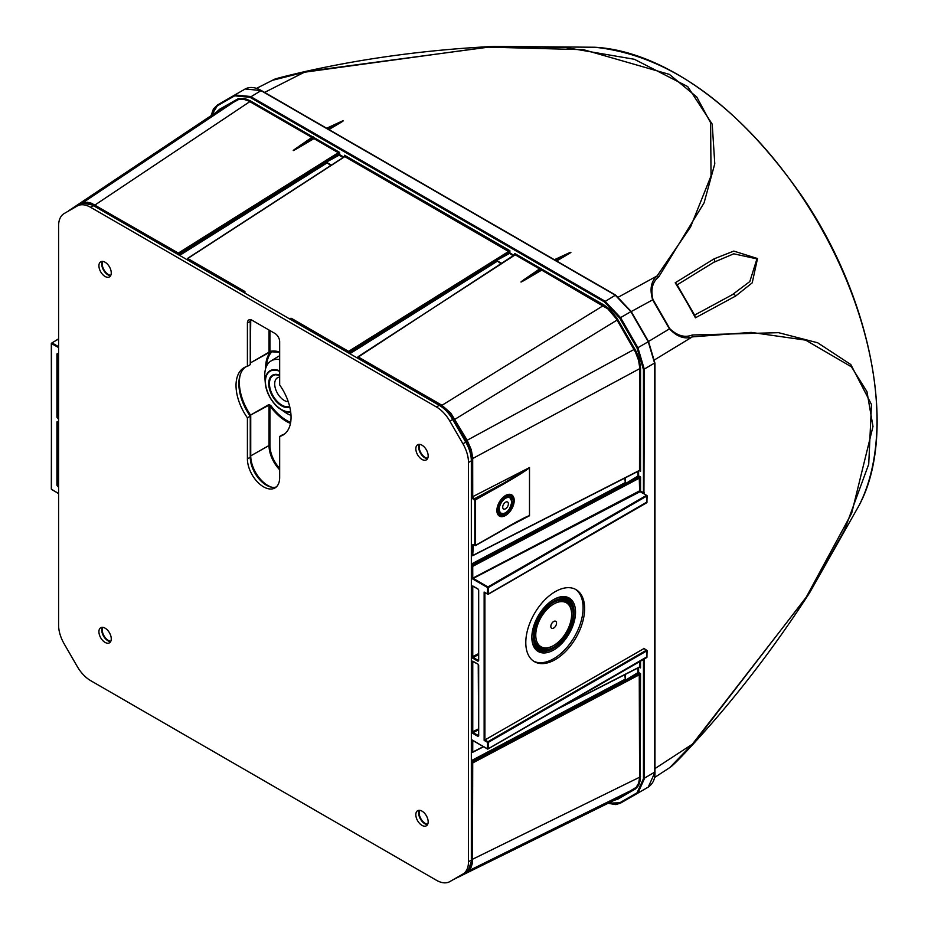 <?xml version="1.0" encoding="UTF-8"?>
<svg xmlns="http://www.w3.org/2000/svg" width="928" height="928" viewBox="0 0 928 928"><rect width="100%" height="100%" fill="white"/><g stroke="black" fill="none" stroke-linecap="round" stroke-linejoin="round"><path stroke-width="1.39" d="M340.182 121.997L326.668 128.25L340.182 121.997C344.044 120.246 344.184 120.466 340.588 122.635L327.468 128.714M328.906 129.549L340.588 122.635M567.901 253.472L554.376 259.724L567.901 253.472C571.764 251.72 571.903 251.94 568.307 254.11L555.188 260.188M556.626 261.023L568.307 254.11M275.361 79.1L303.642 71.885A2.68 0.94 -102.2 0 1 303.734 71.85C364.565 58.139 428.017 49.66 494.102 46.4L565.372 47.479L634.346 59.276L687.683 86.559L712.217 124.143L714.78 163.804L704.085 202.849L658.752 276.904C652.465 281.868 650.528 289.42 652.964 299.535L669.796 328.674C677.359 335.855 684.864 337.954 692.288 334.985L778.546 332.676L817.649 342.768L850.814 364.542L871.473 404.492L868.724 464.244L844.561 529.992L809.576 592.841L692.288 745.033L671.895 765.913M303.827 71.839L494.102 46.4L594.836 47.247A282.53 163.119 -120 0 1 818.38 223.23A282.53 163.119 -120 0 1 859.34 504.936M735.637 296.055L695.42 317.805L694.747 315.346L676.988 284.594L675.201 282.785L714.142 258.819L733.804 251.082L757.515 258.541L752.214 282.843L735.637 296.055A2.68 2.192 -118.4 0 0 732.401 294.652L749.812 281.544L756.958 258.889L733.746 253.808L713.76 262.311A2.68 2.192 -121.6 0 0 714.142 258.819M652.964 299.535L652.662 299.837C649.542 289.188 651.038 281.207 657.14 275.906L690.502 227.116L711.034 175.937L710.616 122.763L696.766 96.988L669.413 74.402L583.515 49.683L487.583 47.119L304.384 72.233L272.426 80.318M692.288 745.033A2.68 0.94 -137.8 0 0 692.358 744.975A2.68 0.94 -137.8 0 0 692.346 744.21L669.726 767.63L654.472 777.571M692.288 334.985A2.68 2.065 81 0 1 692.346 336.876C684.725 339.52 677.069 336.829 669.378 328.79L652.662 299.837L631.226 311.576M618.57 297.018L657.14 275.906A2.68 2.065 39 0 1 658.752 276.904M669.796 328.674L648.498 341.492M264.596 92.417L304.384 72.233A2.68 0.94 -102.2 0 0 303.734 71.85C262.079 81.618 277.681 79.054 272.786 80.121L256.546 88.357M732.366 294.675L694.457 315.184L695.42 317.805A385.259 222.43 -120 0 0 675.201 282.785L676.988 284.931L713.702 262.346M637.814 471.436L638.058 476.656L637.71 476.145L625.437 483.65L625.437 477.758M637.814 668.032L638.058 673.252L637.71 672.742L625.437 680.247L624.776 674.691M637.814 672.533L638.046 673.264L630.843 677.08M639.589 478.024L472.723 566.358L472.364 565.697L639.23 477.352L640.552 477.027L639.589 478.024L637.698 476.157M331.424 165.114L326.32 162.156L338.952 155.289L338.697 154.732L339.613 154.628L339.184 155.301L343.093 157.551M501.062 263.807L496.573 260.455L509.217 253.588L508.95 253.019L513.346 255.85M331.772 159.071L338.674 154.744L339.184 155.301M338.697 153.364L338.314 152.702L339.613 152.389L338.697 154.732M326.32 162.156L330.797 165.52M624.776 478.094L625.437 483.65M279.664 359.6A31.262 18.05 -120 0 0 270.976 360.98A31.262 18.05 -120 0 0 264.874 377.58L265.304 383.218A23.27 13.433 60 0 1 279.664 370.864M290.708 411.997A23.27 13.433 60 0 1 280.152 408.923L284.803 412.113A31.262 18.05 -120 0 0 291.009 415.361M313.954 138.643L297.633 148.26C292.076 151.484 291.81 151.322 296.832 147.796L311.854 137.425L248.785 101.048L243.588 99.238L238.879 99.331L218.95 110.42L68.672 210.76L82.882 202.733L87.441 202.258L91.524 203.255L178.338 253.066L338.314 152.702L313.954 138.643L313.757 137.205L297.633 148.26M296.832 147.796L311.854 137.425M312.956 136.741L313.757 137.205M524.552 279.27L540.444 268.343L541.476 268.679L541.674 270.118L525.352 279.734C519.796 282.947 519.529 282.796 524.552 279.27L540.664 268.215M514.97 254.794L514.808 253.541L515.214 254.829L357.976 356.781M529.505 467.596C527.649 469.58 519.193 474.962 504.136 483.743L503.753 483.082L529.505 467.596L529.494 515.771L504.136 528.89C519.193 520.272 527.649 515.887 529.505 515.724M533.67 661.2A41.598 24.012 120 0 0 553.691 658.729A41.598 24.012 120 0 0 580.65 622.769A41.598 24.012 120 0 0 575.232 589.199M531.848 637.374A30.891 17.829 -60 0 1 553.691 599.546A30.891 17.829 -60 0 1 575.534 612.155A30.891 17.829 -60 0 1 553.691 649.983A30.891 17.829 -60 0 1 531.848 637.374M473.071 740.66L487.56 748.838L487.56 742.377L484.138 740.405L643.928 648.591M211.236 115.582L217.465 104.98L234.83 94.958L250.514 96.5L604.859 301.078L620.542 317.631L637.907 347.71L644.392 369.564L643.928 493.789M525.793 642.628A41.598 24.012 -60 0 1 543.947 600.764A41.598 24.012 -60 0 1 576.01 589.616A41.598 24.012 -60 0 1 582.378 622.955A41.598 24.012 -60 0 1 555.211 659.611A41.598 24.012 -60 0 1 534.412 661.664A41.598 24.012 -60 0 1 525.793 642.628M539.562 268.9L515.214 254.829L357.999 356.793L441.635 405.084L450.811 413.111L467.167 440.243L471.273 449.709L472.688 457.678L472.723 497.072L475.194 499.577L503.753 483.082L473.315 499.368L471.981 497.06L471.958 457.69L470.937 451.217L467.26 441.89L450.266 413.586L441.276 405.722L357.64 357.442L357.64 358.196L357.999 356.793L357.489 358.104M472.723 555.524L639.589 470.345L640.552 471.331L639.496 470.589L639.601 366.931L638.568 360.331L635.494 352.153L616.308 318.768L607.898 308.896L541.674 270.118M639.589 674.621L472.723 762.955L472.456 863.052L470.844 867.947L468.582 870.789L453.409 879.547L616.563 799.101L636.132 787.385L638.568 783.36L639.601 777.954L639.253 673.937L640.552 673.624L639.589 674.621L639.253 673.937M269.955 330.577L269.955 351.41L268.83 352.524L270.698 351.747L279.664 352.269M290.476 423.412A40.693 23.49 60 0 1 269.955 405.93L270.698 405.374L268.83 404.608L269.955 405.93L269.955 445.51A23.258 13.433 -120 0 0 279.664 468.431M553.308 599.766A29.812 17.214 -60 0 1 573.991 613.211M553.842 648.127A29.812 17.214 -60 0 1 531.848 636.933M553.308 648.428A29.789 17.203 -60 0 1 552.926 648.649A29.789 17.203 -60 0 1 531.872 636.492A29.789 17.203 -60 0 1 531.872 636.295M552.763 600.103A29.789 17.203 -60 0 1 573.991 612.167A29.789 17.203 -60 0 1 573.991 612.608M533.38 636.492A28.71 16.576 -60 0 1 553.691 601.321A28.71 16.576 -60 0 1 573.991 613.048A28.71 16.576 -60 0 1 553.691 648.208A28.71 16.576 -60 0 1 533.38 636.492M550.838 626.412A4.025 2.32 120 0 0 553.691 628.047A4.025 2.32 120 0 0 556.533 623.117A4.025 2.32 120 0 0 553.691 621.482A4.025 2.32 120 0 0 550.838 626.412M571.625 614.417A25.358 14.639 120 0 0 553.691 604.058A25.358 14.639 120 0 0 535.758 635.123A25.358 14.639 120 0 0 553.691 645.47A25.358 14.639 120 0 0 571.625 614.417L571.625 613.536A26.436 15.266 120 0 0 552.821 602.806M534.238 634.996A26.436 15.266 120 0 0 534.238 635.123A26.436 15.266 120 0 0 552.926 645.911A26.436 15.266 120 0 0 553.32 645.679M534.226 635.564A26.46 15.277 120 0 0 553.772 645.424M571.625 614.51A26.46 15.277 120 0 0 553.308 602.504M573.156 613.524A27.538 15.892 120 0 0 553.691 602.284A27.538 15.892 120 0 0 534.215 636.005A27.538 15.892 120 0 0 553.691 647.245A27.538 15.892 120 0 0 573.156 613.524M501.712 513.903A10.602 6.125 -60 0 1 497.478 512.848M507.894 494.821A10.602 6.125 -60 0 1 510.922 497.953M498.603 514.715A11.542 6.658 120 0 0 503.684 513.834A11.542 6.658 120 0 0 504.008 513.636M511.838 500.076A11.542 6.658 120 0 0 510.075 494.856M509.576 496.863A9.512 5.487 120 0 0 509.275 496.654A9.512 5.487 120 0 0 501.92 499.136A9.512 5.487 120 0 0 497.733 508.741A9.512 5.487 120 0 0 499.763 513.126A9.512 5.487 120 0 0 500.088 513.277M502.709 507.129A4.025 2.32 120 0 0 502.709 507.14A4.025 2.32 120 0 0 505.551 508.776A4.025 2.32 120 0 0 508.393 503.846A4.025 2.32 120 0 0 505.563 502.199A4.025 2.32 120 0 0 502.709 507.129M279.664 351.979A40.693 23.49 60 0 0 269.955 351.41L270.57 351.793L250.258 362.976L268.83 352.524M244.76 292.494L187.386 259.144L187.386 259.898L187.479 258.471L344.659 156.53L187.479 258.471L187.224 259.805M348.232 352.756L348.232 352.002L289.71 318.397L291.415 318.35L348.592 351.364L509.866 250.688L508.927 251.674L344.671 156.519M644.392 658.915L644.392 778.731L637.907 793.092L620.542 803.114L648.243 787.118L654.739 772.757L654.739 363.602L648.243 341.736L630.878 311.669L615.194 295.116L260.861 90.538L245.178 88.984L234.83 94.958L245.178 88.984C249.806 86.582 255.165 87.081 261.255 90.492L261.429 90.863M515.005 254.504L357.64 357.442M473.326 544.597L472.723 555.489L639.589 470.345M472.77 661.119L477.92 664.088L472.77 661.119L472.016 661.548L472.016 732.064L472.77 733.387L473.141 732.726L478.523 735.568M478.233 664.344L478.686 735.916L478.674 665.399L477.92 664.088L472.758 661.56L472.758 732.076L473.141 732.726L478.523 729.733M472.77 585.951L477.92 588.932L472.77 585.951L472.016 586.392L472.016 656.908L472.77 658.219L473.141 657.569L478.523 660.411M472.016 586.392L472.758 586.403L472.758 656.92L473.141 657.569L478.523 654.565M560.848 707.148L639.473 667.197L639.624 661.664M472.7 740.451L487.664 749.093L471.981 739.848L471.981 752.074L471.331 751.703L472.097 752.33L483.418 746.634L472.723 752.121M484.138 740.405L484.138 592.064L487.56 594.036L487.56 587.563L471.981 578.573L639.624 490.842L639.253 477.34M643.58 493.545A1.346 0.777 180 0 1 642.976 493.348L640.076 491.678L473.199 578.422L471.981 578.573L471.981 566.347L471.331 565.976M471.981 555.478L472.723 555.489L471.331 555.106L471.981 555.478L471.981 545.27L473.315 544.504L474.811 545.374L474.811 500.227L473.315 499.368M473.315 544.504L475.461 545.618L504.02 529.122L475.565 545.374L475.565 500.227L475.194 499.577L474.811 500.227L504.136 483.743M178.733 254.898L178.733 253.715L338.674 153.375L338.279 152.726M502.025 257.369L508.927 253.031L508.567 251.001M244.922 292.54L244.922 291.508L244.458 292.842M508.927 251.674L348.986 352.014L348.592 351.364L348.986 353.197M472.77 740.822L472.723 752.086L471.981 752.074M638.603 471.041L638.603 475.902L640.552 477.027L640.552 490.854L640.076 491.678L639.624 490.842L643.452 492.524L643.452 369.564L637.095 348.174L619.73 318.107L604.383 301.902L250.038 97.324L234.691 95.804L217.326 105.827L211.34 115.501M471.331 565.106L472.723 566.358L472.77 577.576M501.688 263.413L496.573 260.455M625.437 680.247L625.437 674.354M111.256 272.913A8.723 5.034 60 0 1 109.446 276.904A8.723 5.034 60 0 1 100.723 271.869A8.723 5.034 60 0 1 100.723 261.8A8.723 5.034 60 0 1 107.451 264.132A8.723 5.034 60 0 1 111.256 272.913M415.825 448.758A8.723 5.034 -120 0 0 419.63 457.527A8.723 5.034 -120 0 0 426.358 459.87A8.723 5.034 -120 0 0 426.358 449.802A8.723 5.034 -120 0 0 417.635 444.767A8.723 5.034 -120 0 0 415.825 448.758M415.825 814.691A8.723 5.034 60 0 1 417.635 810.701A8.723 5.034 60 0 1 426.358 815.735A8.723 5.034 60 0 1 426.358 825.804A8.723 5.034 60 0 1 419.63 823.472A8.723 5.034 60 0 1 415.825 814.691M111.256 638.847A8.723 5.034 -120 0 0 107.451 630.066A8.723 5.034 -120 0 0 100.723 627.734A8.723 5.034 -120 0 0 100.723 637.803A8.723 5.034 -120 0 0 109.446 642.837A8.723 5.034 -120 0 0 111.256 638.847M90.654 207.327A26.842 15.498 -120 0 0 77.233 206.004L80.075 204.357A26.842 15.498 60 0 1 93.496 205.691L90.654 207.327L436.427 406.963L439.28 405.327A26.842 15.498 60 0 1 452.69 419.491L465.775 442.146A26.842 15.498 60 0 1 471.331 460.845L471.331 860.117A26.842 15.498 60 0 1 465.775 872.401L452.69 879.953A26.842 15.498 60 0 1 452.667 879.964L449.848 881.6L452.69 879.953M77.233 206.004L64.148 213.556A26.842 15.498 -120 0 0 58.592 225.84L58.592 625.112A26.842 15.498 -120 0 0 64.148 643.823L77.233 666.466A26.842 15.498 -120 0 0 90.654 680.642L436.427 880.266A26.842 15.498 -120 0 0 449.848 881.6M465.775 872.401L462.933 874.048A26.842 15.498 -120 0 0 468.489 861.764L471.331 860.117M471.331 460.845L468.489 462.492L468.489 861.764M468.489 462.492A26.842 15.498 -120 0 0 462.933 443.781L465.775 442.146M452.69 419.491L449.848 421.126L462.933 443.781M449.848 421.126A26.842 15.498 -120 0 0 436.427 406.963M247.405 366.316L247.405 323.037A6.705 3.874 60 0 1 248.797 319.963A6.705 3.874 60 0 1 252.149 320.299L274.92 333.442A6.705 3.874 60 0 1 279.664 341.655L279.664 384.946A38.918 22.469 60 0 1 282.994 435.07A38.918 22.469 60 0 1 279.664 436.427L279.664 477.514A22.806 13.166 60 0 1 274.943 487.954A22.806 13.166 60 0 1 257.369 481.852A22.806 13.166 60 0 1 247.405 458.896L247.405 417.797A38.918 22.469 60 0 1 244.087 367.674A38.918 22.469 60 0 1 247.405 366.316L250.258 364.669L250.258 321.39L247.405 323.037M110.629 275.674A8.723 5.034 60 0 1 103.576 270.222A8.723 5.034 60 0 1 102.382 261.394M419.294 444.35A8.723 5.034 -120 0 0 418.667 447.11A8.723 5.034 -120 0 0 427.541 458.629M427.541 824.574A8.723 5.034 60 0 1 418.667 813.044A8.723 5.034 60 0 1 419.294 810.295M102.382 627.328A8.723 5.034 -120 0 0 103.576 636.156A8.723 5.034 -120 0 0 110.629 641.608M93.496 205.691L439.28 405.327M250.537 319.696A6.705 3.874 -120 0 0 250.258 321.39M276.277 486.98A22.806 13.166 60 0 1 259.295 479.196A22.806 13.166 60 0 1 250.258 457.249L250.258 416.162A38.918 22.469 60 0 1 245.56 366.943M284.362 434.165A38.918 22.469 60 0 1 282.518 434.78L279.664 436.427M247.405 417.797L250.258 416.162M654.971 768.581L692.346 744.21L805.864 597.864L851.707 513.149L872.993 426.451L866.961 391.639L851.44 366.85L805.701 340.147L751.181 332.386L692.346 336.876L654.774 359.728M638.603 667.638L638.603 672.498L640.552 673.624L640.274 780.355L638.626 785.378L635.61 788.858L617.862 799.147L613.976 800.377M313.977 137.588L339.613 152.389L339.613 154.628L343.836 157.064M344.555 156.6L344.555 155.243L509.866 250.688L509.866 252.926L514.089 255.362M349.137 353.278L496.573 260.78M496.956 261.441L349.879 353.707M326.702 163.142L179.626 255.409M178.884 254.98L326.32 162.493M625.159 680.085L471.331 761.528M471.331 761.702L472.364 762.294L639.23 673.948L638.046 673.264M471.331 760.67L624.776 679.435M625.159 483.488L471.331 564.932M638.046 476.667L630.843 480.484M471.331 564.073L624.776 482.838M279.664 355.83A31.517 18.2 -120 0 0 277.855 356.723L279.664 355.818M280.152 408.923A23.27 13.433 60 0 1 265.304 383.218C267.832 399.62 278.191 408.158 280.152 408.923M279.664 371.362A22.817 13.178 -120 0 0 266.452 388.762A22.817 13.178 -120 0 0 290.65 411.603M289.814 407.125A18.189 10.498 60 0 1 269.839 390.27A18.189 10.498 60 0 1 279.664 375.179M279.664 375.399A17.562 10.138 -120 0 0 275.86 374.773A17.562 10.138 -120 0 0 271.556 392.834A17.562 10.138 -120 0 0 289.664 406.452M279.664 377.139A13.479 7.784 -120 0 0 275.72 389.493A13.479 7.784 -120 0 0 288.272 401.731M272.148 351.526A39.266 22.666 -120 0 0 266.649 365.922M478.616 665.016L478.57 735.73L477.92 736.356L478.686 735.916M477.92 736.356L472.77 733.387M472.77 658.219L477.92 661.2L478.686 660.759L478.674 590.243L477.92 588.932L478.616 589.848M477.92 661.2L478.535 660.585L478.523 590.022L478.686 660.759M58.592 419.096L56.933 417.264L56.933 353.986L58.592 354.067L57.698 353.545M57.698 421.474L58.592 421.996L56.933 421.915L56.933 485.193L57.698 486.504L58.592 486.156M58.592 487.026L57.698 486.504M51.574 489.462L58.592 493.51L51.481 489.3L51.481 343.58L58.592 347.582M468.443 870.081L471.981 859.525L471.981 762.944L471.331 762.572M484.138 592.064L488.209 594.28L646.955 502.442L646.955 495.981L488.314 587.563L488.314 594.036L646.955 502.002M291.415 318.35L291.056 319.742M177.979 254.458L177.979 253.704L94.343 205.424L83.427 203.209M216.56 112.021L219.565 109.272L238.183 98.728L244.922 98.588L250.293 100.827L249.852 101.628L94.343 205.424M250.293 100.827L312.736 136.868M514.808 254.898L514.808 253.541L540.444 268.343M541.697 269.062L604.128 305.103L609.499 309.082L617.074 318.281L636.318 351.758L639.462 360.157L640.552 368.196L640.552 471.331L639.369 470.647M514.216 500.494A12.25 7.064 -60 0 1 501.224 516.652A12.25 7.064 -60 0 1 501.224 499.334A12.25 7.064 -60 0 1 514.216 500.494M640.552 368.196L471.981 458.908M471.981 497.06L529.494 467.561M529.494 515.771L506.073 527.939M473.582 544.84L471.981 545.27M484.903 592.679L484.903 739.964L487.931 741.727L646.584 650.134L643.545 648.382M608.35 803.161L619.73 802.801L637.095 792.779L643.452 778.731L654.739 772.096M643.452 369.564L654.739 362.941M57.919 353.858L57.687 417.264L58.592 416.753M473.002 661.432L472.016 661.548M472.016 732.064L478.523 728.863M561.22 706.927L639.589 666.942M441.276 405.722L604.128 305.103M344.949 156.542L187.746 258.494L244.922 291.508M102.718 627.34A8.723 5.034 -120 0 0 104.04 635.889A8.723 5.034 -120 0 0 110.78 641.318M102.718 261.406A8.723 5.034 -120 0 0 104.04 269.955A8.723 5.034 -120 0 0 110.78 275.372M419.618 444.373A8.723 5.034 -120 0 0 420.952 452.922A8.723 5.034 -120 0 0 427.68 458.339M419.618 810.306A8.723 5.034 -120 0 0 419.143 812.777A8.723 5.034 -120 0 0 427.68 824.273M617.862 319.603L454.407 419.595M466.54 440.603L634.856 349.044M634.856 789.334L634.079 789.009L466.738 871.763M454.685 878.804L617.074 798.834L617.862 799.147M643.452 778.731L643.452 659.46M640.552 661.13L640.552 667.928L639.369 667.244M471.981 859.525L640.552 776.759M219.565 109.272L219.449 110.119L68.997 210.76M81.119 203.847L236.443 100.305L236.559 99.458M58.592 339.033L51.956 342.873L58.592 346.701M637.095 348.174L648.544 341.574L631.052 311.564L615.6 295.069L261.255 90.492L250.038 97.324M619.73 318.107L631.052 311.564M604.383 301.902L615.6 295.069L631.179 311.495L648.544 341.574L654.971 363.266L654.971 772.432C655.238 778.836 652.999 783.731 648.243 787.118L620.542 803.114L608.234 803.207M217.326 105.827L217.465 104.98L234.83 94.958L234.691 95.804M58.592 493.696L51.318 489.079L51.574 343.522M619.73 802.801L620.542 803.114L648.243 787.118M250.258 456.147L250.734 455.88A24.151 13.943 -120 0 0 271.892 487.246M279.664 469.8A23.931 13.816 60 0 1 269.016 445.51L250.734 455.88L250.734 415.616L250.119 415.964M249.794 415.5L250.548 415.071A40.252 23.246 60 0 1 240.329 374.494M250.258 362.755L250.734 319.731M269.955 445.51L269.016 445.51L269.016 405.153L250.548 415.071L268.83 404.608M250.595 362.79L269.016 352.199L269.016 330.032M270.698 405.374A40.02 23.107 -120 0 0 290.65 422.46M265.675 368.416A39.939 23.061 60 0 1 270.814 351.747M472.016 656.908L478.523 653.695M57.919 421.788L57.687 485.193L58.592 484.671M58.592 485.553L56.933 485.193M58.592 417.623L58.592 418.226M473.222 578.411L487.931 586.914L646.584 495.32L643.545 493.568M643.812 648.347L647.118 650.563L646.851 657.5L488.314 748.838L646.955 657.256L646.955 650.783L488.314 742.377L488.314 748.838L487.664 749.093L646.955 656.815M505.435 512.755A9.489 5.475 -60 0 1 500.401 513.474A9.489 5.475 -60 0 1 498.371 509.101A9.489 5.475 -60 0 1 502.558 499.508A9.489 5.475 -60 0 1 509.89 497.037A9.489 5.475 -60 0 1 511.804 501.34M496.898 510.04A11.577 6.682 120 0 0 499.229 515.202A11.577 6.682 120 0 0 508.173 512.198A11.577 6.682 120 0 0 513.265 500.494A11.577 6.682 120 0 0 510.806 495.158A11.577 6.682 120 0 0 505.168 495.726M511.792 501.886A8.816 5.092 120 0 0 502.431 501.05A8.816 5.092 120 0 0 502.431 513.532A8.816 5.092 120 0 0 511.792 501.886M637.095 792.779L637.907 793.092M642.976 493.348L644.392 492.524M541.476 268.679L525.352 279.734M56.933 353.986L57.768 353.765M57.698 418.586L58.07 417.925L56.933 417.264M57.768 421.695L56.933 421.915M478.233 589.187L472.804 586.171M472.723 762.955L472.364 762.294L471.981 762.944L472.723 762.955M487.56 748.838L488.314 748.838M488.314 742.377L487.931 741.727L487.56 742.377L488.314 742.377M58.592 338.801L51.318 343.36L51.481 489.3M487.56 594.036L488.314 594.036M488.314 587.563L487.931 586.914L487.56 587.563L488.314 587.563M474.811 545.374L475.565 545.374M178.338 253.066L177.979 253.704L178.733 253.715L178.338 253.066M187.746 258.494L187.386 259.144M247.405 458.896L250.258 457.249M594.836 47.247C668.496 55.065 737.192 104.203 800.91 194.66C872.1 298.166 897.782 433.121 859.224 505.168L809.576 592.841C773.72 648.428 734.64 699.144 692.358 744.975C670.086 769.242 670.062 766.992 669.726 767.63M714.084 262.114L677.011 284.919M732.795 294.443L694.469 315.172M270.976 360.98L277.855 356.723M275.86 374.773L279.664 375.434M573.991 613.048L573.991 612.167M553.691 648.208L552.926 648.649M553.691 645.47L552.926 645.911M499.763 513.126L500.401 513.474C503.974 512.372 507.256 517.952 511.989 501.619L509.275 496.654M499.229 515.202C491.712 512.14 504.391 490.181 510.806 495.158M608.049 803.3L615.798 804.588L620.542 803.114M217.465 104.98L213.452 108.901L211.062 115.698M57.803 353.742L58.592 354.241M57.803 421.672L58.592 422.17M639.496 667.186L558.401 708.563M472.607 752.341L483.592 746.738M471.331 751.889L472.619 752.33M484.52 592.458L488.209 594.28L646.851 502.686L647.118 495.761L643.812 493.545M639.496 470.589L472.607 555.744M472.619 555.733L471.331 555.292M473.025 544.655L475.461 545.618L521.501 519.46"/></g></svg>
